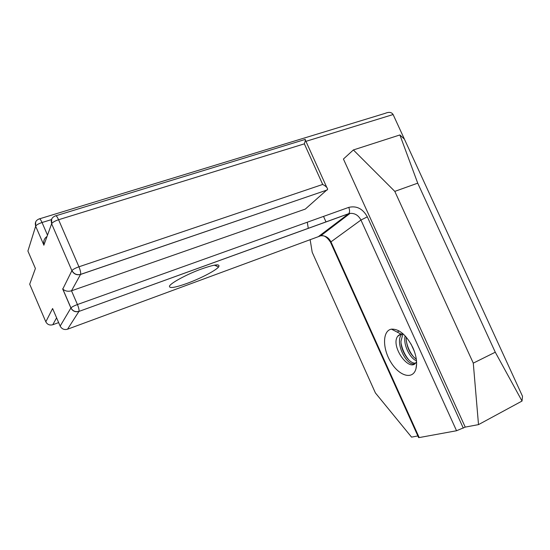 <?xml version="1.0" encoding="UTF-8"?>
<svg xmlns="http://www.w3.org/2000/svg" width="550" height="550" viewBox="0 0 550 550"><rect width="100%" height="100%" fill="white"/><g stroke="black" fill="none" stroke-linecap="round" stroke-linejoin="round"><path stroke-width="0.82" d="M398.001 335.857L400.139 334.311M400.929 334.036L403.047 333.816M403.48 334.214L401.019 334.084L397.65 336.332C390.033 346.562 410.699 374.495 416.563 361.508M415.436 363.165L414.281 363.117C408.396 362.395 400.799 350.632 400.978 341.248L402.854 334.084M401.988 334.015C394.109 341.481 406.436 366.623 414.741 363.756M416.329 359.26C410.417 354.784 407.041 348.116 406.196 339.261L406.278 337.143M405.171 335.892C402.916 344.272 409.826 358.408 416.508 360.807M411.015 343.977L414.37 351.374M398.908 330.825L397.444 332.241M401.115 343.475C402.401 349.752 404.972 355.231 408.836 359.913M406.285 340.718C407.44 347.119 410.032 352.694 414.047 357.438M412.871 347.648C406.395 335.005 399.259 328.838 391.456 329.147C382.401 330.626 382.319 348.466 390.837 362.161C399.142 376.104 412.892 380.249 415.965 368.775C417.422 362.814 416.391 355.774 412.871 347.648M187.241 283.332C200.31 278.568 215.504 270.689 218.584 267.004C220.708 263.429 214.232 264.371 199.169 269.83C185.371 275.124 171.126 282.941 169.517 286.007C168.905 288.647 174.811 287.76 187.241 283.332M419.196 437.573L456.548 430.746L360.951 220.034L330.956 241.869L419.196 437.573L418.502 437.36M39.676 218.783L385.296 113.307C389.015 111.76 391.614 112.172 393.112 114.537L522.5 396.261L522.026 401.046L478.507 424.621L465.231 427.103L456.548 430.746M417.862 435.944L411.551 437.126L375.402 392.934L312.201 252.251L310.118 239.566M323.524 216.411L326.019 221.946M329.079 228.711L329.312 229.24M327.222 189.963L80.527 274.464L71.507 290.799L305.305 209.089L327.621 189.276C327.546 187.791 325.909 186.182 322.706 184.442L304.349 143.846L58.582 219.739L78.946 266.798L322.706 184.442M353.375 149.951L399.884 134.956L417.725 183.164L394.804 191.379L353.375 149.951L343.427 159.026L465.231 427.103M417.725 183.164L495.275 352.206L522.026 401.046M394.804 191.379L473.282 363.138L495.275 352.206M404.408 139.136L399.884 134.956M478.507 424.621L473.282 363.138M307.278 222.228L308.282 228.367M47.011 236.5C44.344 238.267 43.258 241.051 43.766 244.853L35.661 226.229L27.906 251.041L35.406 268.482L29.7 284.212L45.822 321.826L52.601 308.522L53.584 310.798M305.023 139.315C305.621 139.322 305.394 140.834 304.349 143.846M463.306 428.134L367.338 216.844C362.801 208.704 356.606 205.549 348.748 207.377L77.433 304.535L71.507 290.799C68.008 291.748 65.106 291.156 62.803 289.039L71.899 270.662L51.631 223.761L43.842 245.224M318.691 236.397L348.59 213.771L78.918 311.438L67.54 329.209L320.732 235.792C325.208 235.428 328.618 237.456 330.956 241.869L330.529 242.248C327.168 237.119 323.902 234.967 320.732 235.792L350.048 213.4L348.721 213.661L350.048 213.4C354.798 213.063 358.428 215.277 360.951 220.034L367.338 216.844M52.601 308.522L60.156 326.109L70.895 308L62.638 288.839M393.112 114.537L305.944 141.343M51.453 219.615L42.047 222.509L47.499 235.153M56.602 317.817L52.779 324.741L58.651 322.603M215.284 265.554L217.381 264.791M35.654 221.966L35.661 226.229L43.766 244.853M42.047 222.509C40.652 219.457 39.676 218.274 39.112 218.955C35.798 220.296 34.664 222.688 35.695 226.126C36.527 224.854 38.644 223.651 42.047 222.509M51.672 219.031L51.631 223.761L71.899 270.662C73.81 274.106 76.691 275.371 80.527 274.464L80.561 274.395C80.933 272.91 80.389 270.38 78.946 266.798C75.336 268.097 73.006 269.356 71.961 270.566C73.886 273.969 76.759 275.248 80.561 274.395L327.326 189.929M58.582 219.739C57.042 216.404 55.942 215.146 55.282 215.964C51.748 217.401 50.552 219.959 51.686 223.644C52.656 222.262 54.952 220.962 58.582 219.739M331.189 242.392L330.529 242.248L418.619 437.621M45.822 321.826C47.348 324.576 49.672 325.545 52.779 324.741M60.156 326.109C61.792 329.038 64.247 330.076 67.54 329.209M62.803 289.039L70.943 307.924C72.751 311.073 75.426 312.214 78.966 311.341C79.276 310.069 78.767 307.801 77.433 304.535C74.071 305.807 71.906 306.934 70.943 307.924L70.895 308C72.676 311.204 75.35 312.345 78.918 311.438L348.721 213.661C349.841 212.266 349.848 210.169 348.748 207.377M401.019 334.084L391.456 329.147M416.625 363.756L415.965 368.775M214.321 265.134L218.584 267.004M304.569 139.631L55.99 215.751M326.782 187.426L305.353 140.044"/></g></svg>
